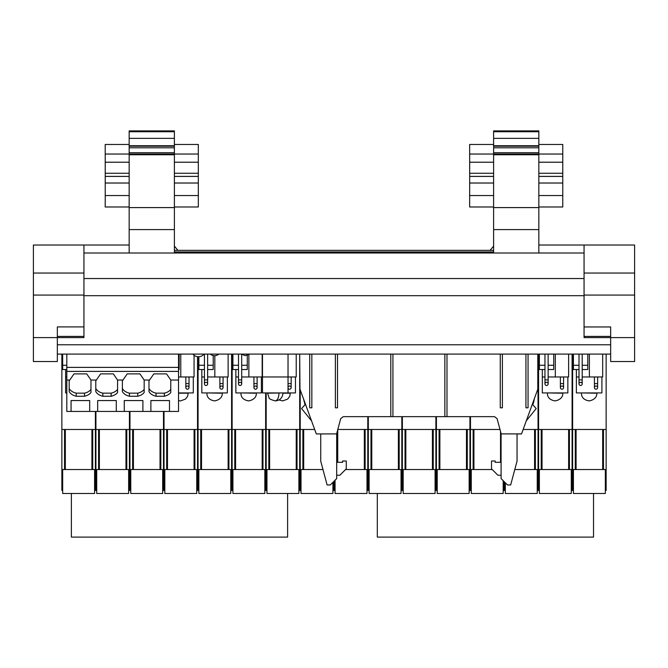 <?xml version="1.0" encoding="UTF-8"?>
<svg xmlns="http://www.w3.org/2000/svg" width="668" height="668" viewBox="0 0 668 668"><rect width="100%" height="100%" fill="white"/><g stroke="black" fill="none" stroke-linecap="round" stroke-linejoin="round"><path stroke-width="1" d="M311.847 354.09L311.847 407.822L309.718 407.822L309.718 354.09M335.386 354.09L335.386 407.822L337.515 407.822L337.515 354.09M266.966 490.395L266.173 490.395L266.173 429.482L299.69 429.482L299.69 354.09L299.982 389.202L316.315 433.941L336.614 433.891L340.697 418.627L343.269 416.657L390.797 416.657L390.797 354.09M390.797 416.657L444.855 416.657L444.855 354.09M500.265 354.09L500.265 407.822L502.394 407.822L502.394 354.09M528.062 354.09L528.062 407.822L525.933 407.822L525.933 354.09M178.54 354.09L178.54 411.43L169.497 411.43L169.497 400.558L150.876 400.558L150.876 411.43L150.876 400.558M71.384 493.485L71.384 537.114L287.607 537.114L287.607 493.485M377.311 493.485L377.311 537.114L593.526 537.114L593.526 493.485M232.915 490.395L232.122 490.395L232.122 354.09M232.122 429.482L265.639 429.482L265.639 490.395L264.837 490.395M265.639 429.482L265.639 392.926M164.821 490.395L164.019 490.395L164.019 411.43M164.019 429.482L197.536 429.482L197.536 490.395L196.743 490.395M197.536 429.482L197.536 356.687M96.718 490.395L95.916 490.395L95.916 411.43M95.916 429.482L129.433 429.482L129.433 490.395L128.64 490.395M129.433 429.482L129.433 411.43M437.223 490.395L436.421 490.395L436.421 416.657M436.421 429.482L469.938 429.482L469.938 490.395L469.145 490.395M469.938 429.482L469.938 416.657M505.317 490.395L504.524 490.395L504.524 482.012M523.136 429.482L538.041 429.482L538.041 490.395L537.239 490.395M538.041 429.482L538.041 354.09M62.667 490.395L61.865 490.395L61.865 354.09L57.339 354.09L61.865 354.09M61.865 429.482L95.39 429.482L95.39 490.395L94.589 490.395M95.39 429.482L95.39 411.43M130.769 490.395L129.968 490.395L129.968 411.43M129.968 429.482L163.485 429.482L163.485 490.395L162.691 490.395M163.485 429.482L163.485 411.43M266.173 429.482L266.173 392.926M299.69 429.482L299.69 490.395L298.888 490.395M335.069 490.395L334.267 490.395L334.267 480.993M337.791 429.482L367.792 429.482L367.792 490.395L366.991 490.395M367.792 429.482L367.792 416.657M403.171 490.395L402.37 490.395L402.37 416.657M402.37 429.482L435.887 429.482L435.887 490.395L435.093 490.395M435.887 429.482L435.887 416.657M198.864 490.395L198.07 490.395L198.07 356.737M198.07 429.482L231.587 429.482L231.587 490.395L230.786 490.395M231.587 429.482L231.587 354.09M573.42 490.395L572.626 490.395L572.626 354.09M572.626 429.482L606.143 429.482L606.143 490.395L605.342 490.395M606.143 429.482L606.143 354.09L610.661 354.09L606.143 354.09M471.266 490.395L470.472 490.395L470.472 416.657M503.989 481.478L503.989 490.395L503.188 490.395M470.472 429.482L499.99 429.482M539.368 490.395L538.575 490.395L538.575 354.09M538.575 429.482L572.092 429.482L572.092 490.395L571.29 490.395M572.092 429.482L572.092 354.09M369.12 490.395L368.319 490.395L368.319 416.657M368.319 429.482L401.835 429.482L401.835 490.395L401.042 490.395M401.835 429.482L401.835 416.657M301.017 490.395L300.224 490.395L300.224 389.861M333.741 481.528L333.741 490.395L332.94 490.395M300.224 429.482L314.636 429.482M542.316 369.521L542.316 376.969L544.954 376.969M548.144 376.969L568.627 376.969L568.627 354.09M201.819 369.521L201.819 376.969L204.45 376.969M207.639 376.969L228.122 376.969L228.122 354.09M235.862 369.521L235.862 376.969L238.501 376.969M241.691 376.969L262.173 376.969L262.173 354.09M576.367 369.521L576.367 376.969L579.006 376.969M582.195 376.969L602.678 376.969L602.678 354.09M178.54 376.969L194.071 376.969L194.071 355.242M65.614 369.521L65.614 376.969L66.808 376.969M262.491 354.09L262.491 376.969L288.033 376.969L288.033 354.09M204.057 354.09A7.181 7.181 0 0 1 192.902 354.09M587.782 354.09L587.782 365.262L582.195 365.262M579.006 365.262L573.42 365.262L573.445 369.521L579.006 369.521M247.277 355.418L247.277 365.262L241.691 365.262M238.501 365.262L232.915 365.262L232.94 369.521L238.501 369.521M213.226 355.551L213.226 365.262L207.639 365.262M204.45 365.262L198.864 365.262L198.864 356.737M553.73 354.09L553.73 365.262L548.144 365.262M544.954 365.262L539.368 365.262L539.368 354.09M218.862 354.09A6.647 6.647 0 0 1 210.22 354.09M241.073 354.09L245.398 355.685L249.723 354.09M66.808 365.262L62.658 365.262L62.658 354.09M179.174 354.09L179.174 365.262L178.54 365.262M517.049 433.941L521.457 433.95M444.855 416.657L494.512 416.657L497.075 418.627L501.167 433.891L521.533 433.899L537.798 389.202L537.798 354.09M582.195 354.09L582.195 379.892L579.006 379.892L579.006 383.883A1.595 1.595 0 0 0 580.601 385.478A1.595 1.595 0 0 1 579.006 383.883A1.595 1.595 0 0 1 580.601 382.288A1.595 1.595 0 0 1 582.195 383.883A1.595 1.595 0 0 1 580.601 385.478A1.595 1.595 0 0 0 582.195 383.883A1.595 1.595 0 0 0 580.601 382.288M241.691 383.883L241.691 379.892L238.501 379.892L238.501 383.883A1.595 1.595 0 0 0 240.096 385.478A1.595 1.595 0 0 1 238.501 383.883A1.595 1.595 0 0 1 240.096 382.288A1.595 1.595 0 0 1 241.691 383.883A1.595 1.595 0 0 1 240.096 385.478A1.595 1.595 0 0 0 241.691 383.883L241.691 354.558M207.639 383.883L207.639 379.892L204.45 379.892L204.45 383.883A1.595 1.595 0 0 0 206.045 385.478A1.595 1.595 0 0 1 204.45 383.883A1.595 1.595 0 0 1 206.045 382.288A1.595 1.595 0 0 1 207.639 383.883A1.595 1.595 0 0 1 206.045 385.478A1.595 1.595 0 0 0 207.639 383.883L207.639 354.09M548.144 379.892L544.954 379.892L544.954 383.883A1.595 1.595 0 0 0 546.549 385.478A1.595 1.595 0 0 1 544.954 383.883A1.595 1.595 0 0 1 546.549 382.288A1.595 1.595 0 0 1 548.144 383.883A1.595 1.595 0 0 1 546.549 385.478A1.595 1.595 0 0 0 548.144 383.883L548.144 354.09M582.195 369.521L587.756 369.521L587.756 365.262M241.691 369.521L247.252 369.521L247.252 365.262M207.639 369.521L213.201 369.521L213.201 365.262M198.889 365.262L198.889 369.521L204.45 369.521M548.144 369.521L553.705 369.521L553.705 365.262M539.393 365.262L539.393 369.521L544.954 369.521M62.692 365.262L62.692 369.521L66.808 369.521M178.54 369.521L179.149 369.521L179.149 365.262M538.834 245.022L634.6 245.022L634.6 361.538L610.661 361.538L610.661 337.599L584.057 337.599L584.057 336.405L610.661 336.405M164.336 396.249A11.172 7.899 180 0 0 170.774 392.517L170.774 380.05L166.549 373.888L153.815 373.888L149.565 380.05A11.172 7.899 180 0 0 148.981 380.935L148.981 388.509A11.172 7.899 180 0 0 156.036 393.16L156.036 396.249L164.336 396.249L164.336 393.16L156.036 393.16M164.336 393.16A11.172 7.899 180 0 0 170.774 389.436M137.733 396.249A11.172 7.899 180 0 0 144.171 392.517L144.171 380.05L139.946 373.888L127.221 373.888L122.962 380.05A11.172 7.899 180 0 0 122.386 380.935L122.386 388.509A11.172 7.899 180 0 0 129.433 393.16L129.433 396.249L137.733 396.249L137.733 393.16L129.433 393.16M137.733 393.16A11.172 7.899 180 0 0 144.171 389.436M111.13 396.249A11.172 7.899 180 0 0 117.568 392.517L117.568 380.05L113.343 373.888L100.617 373.888L96.359 380.05A11.172 7.899 180 0 0 95.783 380.935L95.783 388.509A11.172 7.899 180 0 0 102.83 393.16L102.83 396.249L111.13 396.249L111.13 393.16L102.83 393.16M111.13 393.16A11.172 7.899 180 0 0 117.568 389.436M84.527 396.249A11.172 7.899 180 0 0 90.965 392.517L90.965 380.05L86.74 373.888L74.014 373.888L69.764 380.05A11.172 7.899 180 0 0 69.18 380.935L69.18 388.509A11.172 7.899 180 0 0 76.227 393.16L76.227 396.249L84.527 396.249L84.527 393.16L76.227 393.16M84.527 393.16A11.172 7.899 180 0 0 90.965 389.436M71.067 400.558L71.067 411.43L71.067 400.558L89.687 400.558L89.687 411.43L89.687 400.558M97.67 400.558L97.67 411.43L97.67 400.558L116.29 400.558L116.29 411.43L116.29 400.558M124.273 400.558L124.273 411.43L124.273 400.558L142.894 400.558L142.894 411.43L142.894 400.558M169.497 400.558L169.497 411.43L66.808 411.43L66.808 371.4L178.54 371.4M262.975 445.598L262.182 445.598M235.579 445.598L234.777 445.598M235.579 429.482L235.579 469.537L232.915 469.537L232.915 493.485L264.837 493.485L264.837 469.537L235.579 469.537M262.182 429.482L262.182 469.537M194.881 445.598L194.079 445.598M167.476 445.598L166.683 445.598M167.476 429.482L167.476 469.537L164.821 469.537L164.821 493.485L196.743 493.485L196.743 469.537L167.476 469.537M194.079 429.482L194.079 469.537M126.778 445.598L125.976 445.598M99.373 445.598L98.58 445.598M99.373 429.482L99.373 469.537L96.718 469.537L96.718 493.485L128.64 493.485L128.64 469.537L99.373 469.537M125.976 429.482L125.976 469.537M467.283 445.598L466.481 445.598M439.878 445.598L439.085 445.598M439.878 429.482L439.878 469.537L437.223 469.537L437.223 493.485L469.145 493.485L469.145 469.537L439.878 469.537M466.481 429.482L466.481 469.537M535.377 445.598L534.584 445.598M534.584 429.482L534.584 469.537L514.794 469.537M534.584 469.537L537.239 469.537L537.239 493.485L505.317 493.485L505.317 482.805M92.727 445.598L91.925 445.598M65.33 445.598L64.529 445.598M65.33 429.482L65.33 469.537L62.667 469.537L62.667 493.485L94.589 493.485L94.589 469.537L65.33 469.537M91.925 429.482L91.925 469.537M160.829 445.598L160.028 445.598M133.425 445.598L132.631 445.598M133.425 429.482L133.425 469.537L130.769 469.537L130.769 493.485L162.691 493.485L162.691 469.537L133.425 469.537M160.028 429.482L160.028 469.537M297.026 445.598L296.233 445.598M269.63 445.598L268.828 445.598M269.63 429.482L269.63 469.537L266.966 469.537L266.966 493.485L298.888 493.485L298.888 469.537L269.63 469.537M296.233 429.482L296.233 469.537M365.129 445.598L364.327 445.598M337.732 445.598L336.931 445.598M337.732 429.724L337.732 462.314M364.327 429.482L364.327 469.537L345.565 469.537M364.327 469.537L366.991 469.537L366.991 493.485L335.069 493.485L335.069 480.2M433.231 445.598L432.43 445.598M405.827 445.598L405.033 445.598M405.827 429.482L405.827 469.537L403.171 469.537L403.171 493.485L435.093 493.485L435.093 469.537L405.827 469.537M432.43 429.482L432.43 469.537M228.924 445.598L228.13 445.598M201.527 445.598L200.726 445.598M201.527 429.482L201.527 469.537L198.864 469.537L198.864 493.485L230.786 493.485L230.786 469.537L201.527 469.537M228.13 429.482L228.13 469.537M603.48 445.598L602.686 445.598M576.083 445.598L575.282 445.598M576.083 429.482L576.083 469.537L573.42 469.537L573.42 493.485L605.342 493.485L605.342 469.537L576.083 469.537M602.686 429.482L602.686 469.537M501.092 445.598L500.532 445.598M473.929 445.598L473.128 445.598M473.929 429.482L473.929 469.537L471.266 469.537L471.266 493.485L503.188 493.485L503.188 480.684M500.532 431.52L500.532 462.314M492.216 469.537L473.929 469.537M569.428 445.598L568.635 445.598M542.032 445.598L541.23 445.598M542.032 429.482L542.032 469.537L539.368 469.537L539.368 493.485L571.29 493.485L571.29 469.537L542.032 469.537M568.635 429.482L568.635 469.537M399.18 445.598L398.378 445.598M371.775 445.598L370.982 445.598M371.775 429.482L371.775 469.537L369.12 469.537L369.12 493.485L401.042 493.485L401.042 469.537L371.775 469.537M398.378 429.482L398.378 469.537M303.681 445.598L302.88 445.598M303.681 429.482L303.681 469.537L301.017 469.537L301.017 493.485L332.94 493.485L332.94 482.329M322.978 469.537L303.681 469.537M303.522 398.93L305.034 404.724L301.577 408.565L311.48 420.79M315.663 432.296L315.405 431.595M336.689 433.599L336.689 478.58L330.309 484.96L327.111 484.96L320.732 461.137L320.732 433.933M517.049 433.899L517.049 461.137L510.669 484.96L507.471 484.96L501.092 478.58L501.092 433.599M522.109 432.296L522.368 431.57M534.258 398.921A18.62 18.62 0 0 1 532.747 404.724L536.204 408.565L526.292 420.807M33.4 337.599L83.943 337.599L83.943 326.911L57.339 326.911L57.339 361.538L33.4 361.538L33.4 295.072L83.943 295.072L83.943 326.911M584.057 253.005L83.943 253.005M33.4 295.072L33.4 273.037L83.943 273.037L83.943 295.072M33.4 273.037L33.4 245.022L129.166 245.022M83.943 273.037L83.943 245.022M610.661 354.09L57.339 354.09M584.057 245.022L584.057 326.953L610.661 326.953L610.661 337.599L634.6 337.599M584.057 326.953L584.057 336.405M493.61 253.005L493.61 154.041L469.671 154.041L469.671 183.024L493.61 183.024M493.61 154.308L493.61 138.351L538.834 138.351L538.834 130.886L493.61 130.886L493.61 138.351M493.61 176.394L469.671 176.394M469.671 201.786L469.646 206.98L493.61 206.98M187.424 389.202A1.595 1.595 0 0 1 185.829 387.607A1.595 1.595 0 0 1 187.424 386.012A1.595 1.595 0 0 1 189.019 387.607A1.595 1.595 0 0 1 187.424 389.202A1.595 1.595 0 0 0 189.019 387.607A1.595 1.595 0 0 0 187.424 386.012A1.595 1.595 0 0 0 185.829 387.607A1.595 1.595 0 0 0 187.424 389.202M597.626 383.616L594.428 383.616L594.428 387.607A1.595 1.595 0 0 0 596.031 389.202A1.595 1.595 0 0 1 594.428 387.607A1.595 1.595 0 0 1 596.031 386.012A1.595 1.595 0 0 1 597.626 387.607A1.595 1.595 0 0 1 596.031 389.202A1.595 1.595 0 0 0 597.626 387.607L597.626 376.969M288.033 388.016A1.595 1.595 0 0 0 289.578 389.202A1.595 1.595 0 0 1 288.033 388.016A1.595 1.595 0 0 0 291.173 387.607A1.595 1.595 0 0 1 289.578 389.202A1.595 1.595 0 0 0 291.173 387.607A1.595 1.595 0 0 0 288.033 387.198M255.527 389.202A1.595 1.595 0 0 1 253.932 387.607A1.595 1.595 0 0 1 255.527 386.012A1.595 1.595 0 0 1 257.122 387.607A1.595 1.595 0 0 1 255.527 389.202A1.595 1.595 0 0 0 257.122 387.607L257.122 387.607A1.595 1.595 0 0 1 255.527 389.202A1.595 1.595 0 0 1 253.932 387.607A1.595 1.595 0 0 0 255.527 389.202M223.07 383.616L219.881 383.616L219.881 387.607A1.595 1.595 0 0 0 221.475 389.202A1.595 1.595 0 0 1 219.881 387.607A1.595 1.595 0 0 1 221.475 386.012A1.595 1.595 0 0 1 223.07 387.607A1.595 1.595 0 0 1 221.475 389.202A1.595 1.595 0 0 0 223.07 387.607L223.07 376.969M563.575 383.616L560.385 383.616L560.385 387.607A1.595 1.595 0 0 0 561.98 389.202A1.595 1.595 0 0 1 560.385 387.607A1.595 1.595 0 0 1 561.98 386.012A1.595 1.595 0 0 1 563.575 387.607A1.595 1.595 0 0 1 561.98 389.202A1.595 1.595 0 0 0 563.575 387.607L563.575 376.969M567.858 376.969L567.858 392.926L542.316 392.926L542.316 376.969M295.456 376.969L295.456 392.926L262.491 392.926L262.491 376.969M227.354 376.969L227.354 392.926L201.819 392.926L201.819 376.969M261.405 376.969L261.405 392.926L235.862 392.926L235.862 376.969M601.91 376.969L601.91 392.926L576.367 392.926L576.367 376.969M193.302 376.969L193.302 392.926L178.54 392.926M66.808 392.926L65.614 392.926L65.614 376.969M336.689 462.314L342.617 462.314L342.617 460.987L346.266 460.987L346.266 468.836L339.878 475.224L336.689 475.224M501.092 475.224L497.894 475.224L491.514 468.836L491.514 460.987L495.155 460.987L495.155 462.314L501.092 462.314M177.913 250.341L174.39 246.141M538.834 138.351L538.834 154.041L562.773 154.041L562.773 176.394L538.834 176.394M493.61 154.041L538.834 154.041L538.834 207.589L493.61 207.589M538.834 206.98L562.773 206.98L562.773 176.394M469.646 203.339L469.671 183.024M129.166 253.005L129.166 154.041L105.227 154.041L105.227 183.024L129.166 183.024M129.166 176.394L105.227 176.394M105.202 201.786L105.202 206.98L129.166 206.98M174.39 131.738L174.39 138.351L129.166 138.351L129.166 130.886L174.39 130.886L174.39 131.738L129.166 131.738M174.39 138.351L174.39 154.041L198.329 154.041L198.329 176.394L174.39 176.394M174.39 146.2L129.166 146.2L129.166 154.041L174.39 154.041L174.39 207.589L129.166 207.589M174.39 206.98L198.329 206.98L198.329 176.394M562.773 183.024L538.834 183.024M562.773 195.54L538.834 195.54M198.329 183.024L174.39 183.024M198.329 195.54L174.39 195.54M129.166 195.54L105.227 195.54L105.227 183.024M129.166 144.472L105.202 144.472L105.227 172.177M105.227 203.339L105.227 195.54M493.61 195.54L469.671 195.54M493.61 144.472L469.646 144.472L469.671 172.177M174.39 154.759L129.166 154.759M198.329 154.041L198.329 144.472L174.39 144.472M129.166 138.351L129.166 145.724L174.39 145.724M129.166 146.2L129.166 145.724M129.166 229.592L174.39 229.592L174.39 207.589M174.39 253.005L174.39 229.592M538.834 154.759L493.61 154.759M562.773 154.041L562.773 144.472L538.834 144.472M538.834 145.724L493.61 145.724M493.61 229.592L538.834 229.592L538.834 207.589M538.834 253.005L538.834 229.592M490.087 250.341L493.61 246.141M302.88 469.537L302.88 429.482M399.18 429.482L399.18 469.537M370.982 469.537L370.982 429.482M569.428 429.482L569.428 469.537M541.23 469.537L541.23 429.482M473.128 469.537L473.128 429.482M603.48 429.482L603.48 469.537M575.282 469.537L575.282 429.482M228.924 429.482L228.924 469.537M200.726 469.537L200.726 429.482M433.231 429.482L433.231 469.537M405.033 469.537L405.033 429.482M365.129 429.482L365.129 469.537M336.931 462.314L336.931 432.697M297.026 429.482L297.026 469.537M268.828 469.537L268.828 429.482M160.829 429.482L160.829 469.537M132.631 469.537L132.631 429.482M92.727 429.482L92.727 469.537M64.529 469.537L64.529 429.482M535.377 429.482L535.377 469.537M467.283 429.482L467.283 469.537M439.085 469.537L439.085 429.482M126.778 429.482L126.778 469.537M98.58 469.537L98.58 429.482M194.881 429.482L194.881 469.537M166.683 469.537L166.683 429.482M262.975 429.482L262.975 469.537M234.777 469.537L234.777 429.482M69.18 380.935L69.18 391.59A11.172 7.899 180 0 0 76.227 396.249M95.783 380.935L95.783 391.59A11.172 7.899 180 0 0 102.83 396.249M122.386 380.935L122.386 391.59A11.172 7.899 180 0 0 129.433 396.249M148.981 380.935L148.981 391.59A11.172 7.899 180 0 0 156.036 396.249M288.033 392.926L288.033 376.969L296.225 376.969L296.225 354.09M178.54 380.05L170.774 380.05M149.565 380.05L144.171 380.05M122.962 380.05L117.568 380.05M96.359 380.05L90.965 380.05M69.764 380.05L66.808 380.05M178.54 367.392L66.808 367.392L66.808 371.4M66.808 354.09L66.808 367.392M446.984 354.09L446.984 416.657M392.926 354.09L392.926 416.657M584.057 295.682L83.943 295.682M610.661 344.78L57.339 344.78M57.339 336.405L83.943 336.405M584.057 278.539L83.943 278.539M493.61 162.215L469.671 162.215M469.671 173.271L493.61 173.271M538.834 131.738L493.61 131.738M185.829 376.969L185.829 383.616L189.019 383.616L189.019 376.969M288.033 383.616L291.173 383.616L291.173 376.969M253.932 376.969L253.932 383.616L257.122 383.616L257.122 376.969M547.376 392.926L561.855 393.193M282.689 393.193L289.453 393.193M206.871 392.926L221.359 393.193M240.923 392.926L255.401 393.193M581.427 392.926L595.906 393.193M178.54 393.193L187.307 393.193M278.965 393.193C278.723 397.844 277.496 400.416 275.266 400.909C270.882 399.681 268.82 398.646 269.07 397.794L267.551 393.193L282.981 392.926M538.834 162.215L562.773 162.215M538.834 173.271L562.773 173.271M129.166 162.215L105.227 162.215M105.227 173.271L129.166 173.271M174.39 162.215L198.329 162.215M174.39 173.271L198.329 173.271M538.834 176.419L562.773 176.419M493.61 176.419L469.671 176.419M174.39 176.419L198.329 176.419M129.166 176.419L105.227 176.419M174.39 147.795L129.166 147.795M129.166 152.713L174.39 152.713M493.61 251.936L174.39 251.936M538.834 146.2L493.61 146.2M538.834 147.795L493.61 147.795M493.61 152.713L538.834 152.713M634.6 295.072L584.057 295.072M634.6 273.037L584.057 273.037M573.42 354.09L573.42 365.262M579.006 383.883L579.006 354.09M232.915 354.09L232.915 365.262M238.501 379.892L238.501 354.09M204.45 379.892L204.45 354.09M544.954 383.883L544.954 354.09M582.195 379.892L582.195 383.883M185.829 383.616L185.829 387.607M189.019 383.616L189.019 387.607L189.019 383.616M594.428 383.616L594.428 376.969M291.173 383.616L291.173 387.607L291.173 383.616M253.932 383.616L253.932 387.607M257.122 383.616L257.122 387.607M219.881 383.616L219.881 376.969M560.385 383.616L560.385 376.969M547.376 393.193C547.526 394.011 546.867 399.539 555.133 400.909C563.592 399.23 562.79 393.31 562.798 393.193L562.798 392.926M278.974 399.957L282.731 400.909L287.691 399.063L289.762 396.274L290.396 392.926M206.871 393.193C207.022 394.011 206.362 399.539 214.637 400.909C223.087 399.23 222.285 393.31 222.302 393.193L222.302 392.926M240.923 393.193C241.073 394.011 240.413 399.539 248.68 400.909C257.138 399.23 256.337 393.31 256.353 393.193L256.353 392.926M581.427 393.193C581.577 394.011 580.918 399.539 589.184 400.909C597.635 399.23 596.841 393.31 596.85 393.193L596.85 392.926M178.54 400.65L180.585 400.909L185.537 399.063L187.608 396.274L188.251 392.926M275.266 400.909C279.892 400.483 282.464 397.911 282.981 393.193M493.61 250.341L174.39 250.341M555.325 376.969L555.325 354.09M214.82 376.969L214.82 355.677M248.872 376.969L248.872 354.708M589.376 376.969L589.376 354.09M180.778 376.969L180.778 354.09"/></g></svg>
